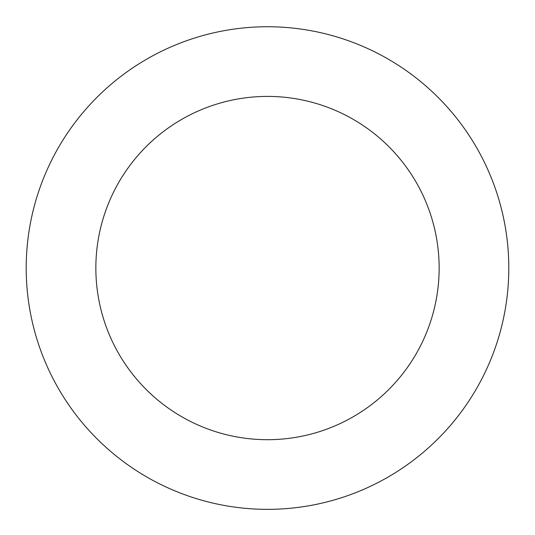 <?xml version="1.0" encoding="UTF-8"?>
<svg xmlns="http://www.w3.org/2000/svg" width="535" height="535" viewBox="0 0 535 535"><rect width="100%" height="100%" fill="white"/><g stroke="black" fill="none" stroke-linecap="round" stroke-linejoin="round"><path stroke-width="0.8" d="M290.565 27.853A241.305 241.305 0 0 0 47.949 368.174A241.305 241.305 0 0 0 463.985 408.125A241.305 241.305 0 0 0 290.565 27.853M283.904 97.196A171.641 171.641 0 0 0 111.327 339.27A171.641 171.641 0 0 0 407.262 367.692A171.641 171.641 0 0 0 283.904 97.196"/></g></svg>
